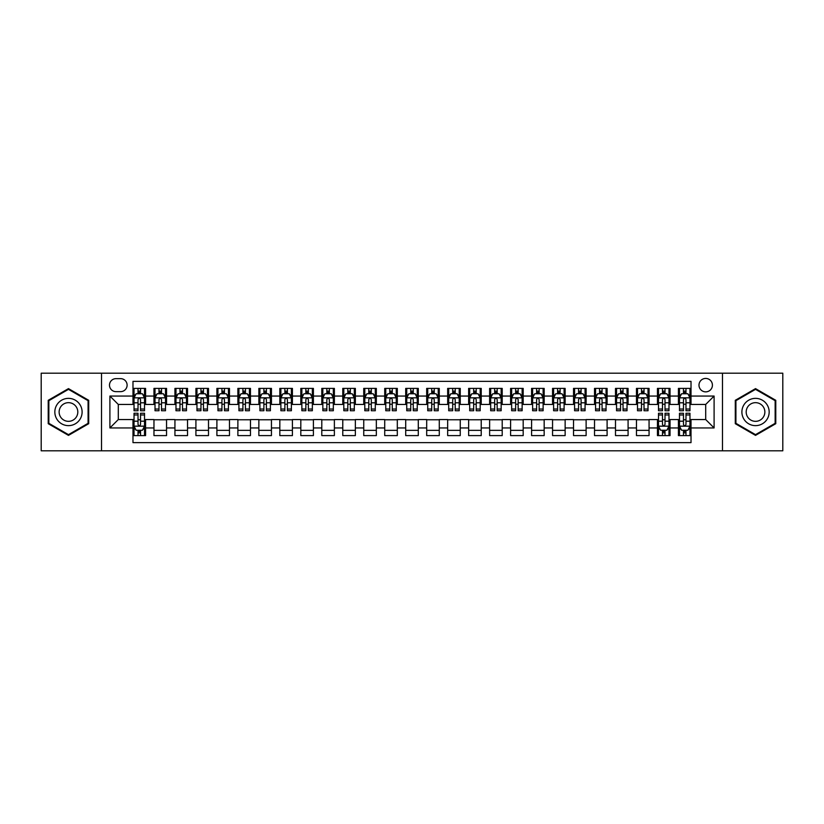 <?xml version="1.0" encoding="UTF-8"?>
<svg xmlns="http://www.w3.org/2000/svg" width="824" height="824" viewBox="0 0 824 824"><rect width="100%" height="100%" fill="white"/><g stroke="black" fill="none" stroke-linecap="round" stroke-linejoin="round"><path stroke-width="1.24" d="M705.704 378.432A6.716 6.716 0 0 0 698.989 385.148A6.716 6.716 0 0 0 705.704 391.863A6.716 6.716 0 0 0 712.42 385.148A6.716 6.716 0 0 0 705.704 378.432M722.483 450.81L782.8 450.81L782.8 373.19L722.483 373.19L722.483 450.81L101.517 450.81L101.517 373.19L41.2 373.19L41.2 450.81L101.517 450.81M691.017 388.403L678.43 388.403L678.43 396.056L670.036 396.056L670.036 404.45L678.43 404.45L678.43 396.056M670.036 396.056L670.036 388.403L657.449 388.403L657.449 396.056L649.065 396.056L649.065 404.45L657.449 404.45L657.449 396.056M649.065 396.056L649.065 388.403L636.468 388.403L636.468 396.056L628.084 396.056L628.084 404.45L636.468 404.45L636.468 396.056M628.084 396.056L628.084 388.403L615.497 388.403L615.497 396.056L607.103 396.056L607.103 404.45L615.497 404.45L615.497 396.056M607.103 396.056L607.103 388.403L594.516 388.403L594.516 396.056L586.121 396.056L586.121 404.45L594.516 404.45L594.516 396.056M586.121 396.056L586.121 388.403L573.535 388.403L573.535 396.056L565.14 396.056L565.14 404.45L573.535 404.45L573.535 396.056M565.14 396.056L565.14 388.403L552.554 388.403L552.554 396.056L544.17 396.056L544.17 404.45L552.554 404.45L552.554 396.056M544.17 396.056L544.17 388.403L531.583 388.403L531.583 396.056L523.188 396.056L523.188 404.45L531.583 404.45L531.583 396.056M523.188 396.056L523.188 388.403L510.602 388.403L510.602 396.056L502.207 396.056L502.207 404.45L510.602 404.45L510.602 396.056M502.207 396.056L502.207 388.403L489.621 388.403L489.621 396.056L481.226 396.056L481.226 404.45L489.621 404.45L489.621 396.056M481.226 396.056L481.226 388.403L468.64 388.403L468.64 396.056L460.256 396.056L460.256 404.45L468.64 404.45L468.64 396.056M460.256 396.056L460.256 388.403L447.669 388.403L447.669 396.056L439.274 396.056L439.274 404.45L447.669 404.45L447.669 396.056M439.274 396.056L439.274 388.403L426.688 388.403L426.688 396.056L418.293 396.056L418.293 404.45L426.688 404.45L426.688 396.056M418.293 396.056L418.293 388.403L405.707 388.403L405.707 396.056L397.312 396.056L397.312 404.45L405.707 404.45L405.707 396.056M397.312 396.056L397.312 388.403L384.726 388.403L384.726 396.056L376.331 396.056L376.331 404.45L384.726 404.45L384.726 396.056M376.331 396.056L376.331 388.403L363.744 388.403L363.744 396.056L355.36 396.056L355.36 404.45L363.744 404.45L363.744 396.056M355.36 396.056L355.36 388.403L342.774 388.403L342.774 396.056L334.379 396.056L334.379 404.45L342.774 404.45L342.774 396.056M334.379 396.056L334.379 388.403L321.793 388.403L321.793 396.056L313.398 396.056L313.398 404.45L321.793 404.45L321.793 396.056M313.398 396.056L313.398 388.403L300.812 388.403L300.812 396.056L292.417 396.056L292.417 404.45L300.812 404.45L300.812 396.056M292.417 396.056L292.417 388.403L279.83 388.403L279.83 396.056L271.446 396.056L271.446 404.45L279.83 404.45L279.83 396.056M271.446 396.056L271.446 388.403L258.86 388.403L258.86 396.056L250.465 396.056L250.465 404.45L258.86 404.45L258.86 396.056M250.465 396.056L250.465 388.403L237.879 388.403L237.879 396.056L229.484 396.056L229.484 404.45L237.879 404.45L237.879 396.056M229.484 396.056L229.484 388.403L216.897 388.403L216.897 396.056L208.503 396.056L208.503 404.45L216.897 404.45L216.897 396.056M208.503 396.056L208.503 388.403L195.916 388.403L195.916 396.056L187.532 396.056L187.532 404.45L195.916 404.45L195.916 396.056M187.532 396.056L187.532 388.403L174.935 388.403L174.935 396.056L166.551 396.056L166.551 404.45L174.935 404.45L174.935 396.056M166.551 396.056L166.551 388.403L153.964 388.403L153.964 404.45L145.57 404.45L145.57 388.403L132.983 388.403M132.983 435.597L145.57 435.597L145.57 419.55L153.964 419.55L153.964 435.597L166.551 435.597L166.551 419.55L174.935 419.55L174.935 427.944L166.551 427.944M174.935 427.944L174.935 435.597L187.532 435.597L187.532 419.55L195.916 419.55L195.916 427.944L187.532 427.944M195.916 427.944L195.916 435.597L208.503 435.597L208.503 419.55L216.897 419.55L216.897 427.944L208.503 427.944M216.897 427.944L216.897 435.597L229.484 435.597L229.484 419.55L237.879 419.55L237.879 427.944L229.484 427.944M237.879 427.944L237.879 435.597L250.465 435.597L250.465 419.55L258.86 419.55L258.86 427.944L250.465 427.944M258.86 427.944L258.86 435.597L271.446 435.597L271.446 419.55L279.83 419.55L279.83 427.944L271.446 427.944M279.83 427.944L279.83 435.597L292.417 435.597L292.417 419.55L300.812 419.55L300.812 427.944L292.417 427.944M300.812 427.944L300.812 435.597L313.398 435.597L313.398 419.55L321.793 419.55L321.793 427.944L313.398 427.944M321.793 427.944L321.793 435.597L334.379 435.597L334.379 419.55L342.774 419.55L342.774 427.944L334.379 427.944M342.774 427.944L342.774 435.597L355.36 435.597L355.36 419.55L363.744 419.55L363.744 427.944L355.36 427.944M363.744 427.944L363.744 435.597L376.331 435.597L376.331 419.55L384.726 419.55L384.726 427.944L376.331 427.944M384.726 427.944L384.726 435.597L397.312 435.597L397.312 419.55L405.707 419.55L405.707 427.944L397.312 427.944M405.707 427.944L405.707 435.597L418.293 435.597L418.293 419.55L426.688 419.55L426.688 427.944L418.293 427.944M426.688 427.944L426.688 435.597L439.274 435.597L439.274 419.55L447.669 419.55L447.669 427.944L439.274 427.944M447.669 427.944L447.669 435.597L460.256 435.597L460.256 419.55L468.64 419.55L468.64 427.944L460.256 427.944M468.64 427.944L468.64 435.597L481.226 435.597L481.226 419.55L489.621 419.55L489.621 427.944L481.226 427.944M489.621 427.944L489.621 435.597L502.207 435.597L502.207 419.55L510.602 419.55L510.602 427.944L502.207 427.944M510.602 427.944L510.602 435.597L523.188 435.597L523.188 419.55L531.583 419.55L531.583 427.944L523.188 427.944M531.583 427.944L531.583 435.597L544.17 435.597L544.17 419.55L552.554 419.55L552.554 427.944L544.17 427.944M552.554 427.944L552.554 435.597L565.14 435.597L565.14 419.55L573.535 419.55L573.535 427.944L565.14 427.944M573.535 427.944L573.535 435.597L586.121 435.597L586.121 419.55L594.516 419.55L594.516 427.944L586.121 427.944M594.516 427.944L594.516 435.597L607.103 435.597L607.103 419.55L615.497 419.55L615.497 427.944L607.103 427.944M615.497 427.944L615.497 435.597L628.084 435.597L628.084 419.55L636.468 419.55L636.468 427.944L628.084 427.944M636.468 427.944L636.468 435.597L649.065 435.597L649.065 419.55L657.449 419.55L657.449 427.944L649.065 427.944M657.449 427.944L657.449 435.597L670.036 435.597L670.036 419.55L678.43 419.55L678.43 427.944L670.036 427.944M115.988 391.647L120.603 391.647A6.499 6.499 0 0 0 127.112 385.148A6.499 6.499 0 0 0 120.603 378.649L115.988 378.649A6.499 6.499 0 0 0 109.489 385.148A6.499 6.499 0 0 0 115.988 391.647M722.483 373.19L101.517 373.19M691.017 396.056L691.017 381.368L132.983 381.368L132.983 404.45L118.296 404.45L118.296 419.55L132.983 419.55L132.983 442.632L691.017 442.632L691.017 419.55L705.704 419.55L705.704 404.45L691.017 404.45L691.017 396.056L714.099 396.056L714.099 427.944L691.017 427.944M132.983 427.944L109.901 427.944L109.901 396.056L132.983 396.056M678.43 427.944L678.43 435.597L691.017 435.597M132.983 393.645L134.034 393.645M138.02 393.645L140.533 393.645M144.519 393.645L145.57 393.645M132.983 404.234L134.034 404.234M138.02 404.234L140.533 404.234M144.519 404.234L145.57 404.234M132.983 419.766L134.034 419.766M138.02 419.766L140.533 419.766M144.519 419.766L145.57 419.766M132.983 430.355L134.034 430.355M138.02 430.355L140.533 430.355M144.519 430.355L145.57 430.355M153.964 404.234L155.015 404.234M158.991 404.234L161.514 404.234M165.5 404.234L166.551 404.234M153.964 393.645L155.015 393.645M158.991 393.645L161.514 393.645M165.5 393.645L166.551 393.645M153.964 419.766L166.551 419.766M153.964 430.355L166.551 430.355M174.935 419.766L187.532 419.766M174.935 430.355L187.532 430.355M174.935 393.645L175.986 393.645M179.972 393.645L182.495 393.645M186.482 393.645L187.532 393.645M174.935 404.234L175.986 404.234M179.972 404.234L182.495 404.234M186.482 404.234L187.532 404.234M195.916 419.766L208.503 419.766M195.916 430.355L208.503 430.355M195.916 393.645L196.967 393.645M200.953 393.645L203.466 393.645M207.452 393.645L208.503 393.645M195.916 404.234L196.967 404.234M200.953 404.234L203.466 404.234M207.452 404.234L208.503 404.234M216.897 419.766L229.484 419.766M216.897 430.355L229.484 430.355M216.897 393.645L217.948 393.645M221.934 393.645L224.447 393.645M228.433 393.645L229.484 393.645M216.897 404.234L217.948 404.234M221.934 404.234L224.447 404.234M228.433 404.234L229.484 404.234M237.879 419.766L250.465 419.766M237.879 430.355L250.465 430.355M237.879 393.645L238.929 393.645M242.915 393.645L245.428 393.645M249.415 393.645L250.465 393.645M237.879 404.234L238.929 404.234M242.915 404.234L245.428 404.234M249.415 404.234L250.465 404.234M258.86 419.766L271.446 419.766M258.86 430.355L271.446 430.355M258.86 393.645L259.9 393.645M263.886 393.645L266.409 393.645M270.396 393.645L271.446 393.645M258.86 404.234L259.9 404.234M263.886 404.234L266.409 404.234M270.396 404.234L271.446 404.234M279.83 419.766L292.417 419.766M279.83 430.355L292.417 430.355M279.83 393.645L280.881 393.645M284.867 393.645L287.391 393.645M291.377 393.645L292.417 393.645M279.83 404.234L280.881 404.234M284.867 404.234L287.391 404.234M291.377 404.234L292.417 404.234M300.812 419.766L313.398 419.766M300.812 430.355L313.398 430.355M300.812 393.645L301.862 393.645M305.848 393.645L308.361 393.645M312.348 393.645L313.398 393.645M300.812 404.234L301.862 404.234M305.848 404.234L308.361 404.234M312.348 404.234L313.398 404.234M321.793 419.766L334.379 419.766M321.793 430.355L334.379 430.355M321.793 393.645L322.843 393.645M326.829 393.645L329.343 393.645M333.329 393.645L334.379 393.645M321.793 404.234L322.843 404.234M326.829 404.234L329.343 404.234M333.329 404.234L334.379 404.234M342.774 419.766L355.36 419.766M342.774 430.355L355.36 430.355M342.774 393.645L343.814 393.645M347.8 393.645L350.324 393.645M354.31 393.645L355.36 393.645M342.774 404.234L343.814 404.234M347.8 404.234L350.324 404.234M354.31 404.234L355.36 404.234M363.744 419.766L376.331 419.766M363.744 430.355L376.331 430.355M363.744 393.645L364.795 393.645M368.781 393.645L371.305 393.645M375.291 393.645L376.331 393.645M363.744 404.234L364.795 404.234M368.781 404.234L371.305 404.234M375.291 404.234L376.331 404.234M384.726 419.766L397.312 419.766M384.726 430.355L397.312 430.355M384.726 393.645L385.776 393.645M389.762 393.645L392.276 393.645M396.262 393.645L397.312 393.645M384.726 404.234L385.776 404.234M389.762 404.234L392.276 404.234M396.262 404.234L397.312 404.234M405.707 419.766L418.293 419.766M405.707 430.355L418.293 430.355M405.707 393.645L406.757 393.645M410.743 393.645L413.257 393.645M417.243 393.645L418.293 393.645M405.707 404.234L406.757 404.234M410.743 404.234L413.257 404.234M417.243 404.234L418.293 404.234M426.688 419.766L439.274 419.766M426.688 430.355L439.274 430.355M426.688 393.645L427.738 393.645M431.724 393.645L434.238 393.645M438.224 393.645L439.274 393.645M426.688 404.234L427.738 404.234M431.724 404.234L434.238 404.234M438.224 404.234L439.274 404.234M447.669 419.766L460.256 419.766M447.669 430.355L460.256 430.355M447.669 393.645L448.709 393.645M452.695 393.645L455.219 393.645M459.205 393.645L460.256 393.645M447.669 404.234L448.709 404.234M452.695 404.234L455.219 404.234M459.205 404.234L460.256 404.234M468.64 419.766L481.226 419.766M468.64 430.355L481.226 430.355M468.64 393.645L469.69 393.645M473.676 393.645L476.2 393.645M480.186 393.645L481.226 393.645M468.64 404.234L469.69 404.234M473.676 404.234L476.2 404.234M480.186 404.234L481.226 404.234M489.621 419.766L502.207 419.766M489.621 430.355L502.207 430.355M489.621 393.645L490.671 393.645M494.658 393.645L497.171 393.645M501.157 393.645L502.207 393.645M489.621 404.234L490.671 404.234M494.658 404.234L497.171 404.234M501.157 404.234L502.207 404.234M510.602 419.766L523.188 419.766M510.602 430.355L523.188 430.355M510.602 393.645L511.653 393.645M515.639 393.645L518.152 393.645M522.138 393.645L523.188 393.645M510.602 404.234L511.653 404.234M515.639 404.234L518.152 404.234M522.138 404.234L523.188 404.234M531.583 419.766L544.17 419.766M531.583 430.355L544.17 430.355M531.583 393.645L532.623 393.645M536.609 393.645L539.133 393.645M543.119 393.645L544.17 393.645M531.583 404.234L532.623 404.234M536.609 404.234L539.133 404.234M543.119 404.234L544.17 404.234M552.554 419.766L565.14 419.766M552.554 430.355L565.14 430.355M552.554 393.645L553.604 393.645M557.591 393.645L560.114 393.645M564.1 393.645L565.14 393.645M552.554 404.234L553.604 404.234M557.591 404.234L560.114 404.234M564.1 404.234L565.14 404.234M573.535 419.766L586.121 419.766M573.535 430.355L586.121 430.355M573.535 393.645L574.586 393.645M578.572 393.645L581.085 393.645M585.071 393.645L586.121 393.645M573.535 404.234L574.586 404.234M578.572 404.234L581.085 404.234M585.071 404.234L586.121 404.234M594.516 419.766L607.103 419.766M594.516 430.355L607.103 430.355M594.516 393.645L595.567 393.645M599.553 393.645L602.066 393.645M606.052 393.645L607.103 393.645M594.516 404.234L595.567 404.234M599.553 404.234L602.066 404.234M606.052 404.234L607.103 404.234M615.497 419.766L628.084 419.766M615.497 430.355L628.084 430.355M615.497 393.645L616.548 393.645M620.534 393.645L623.047 393.645M627.033 393.645L628.084 393.645M615.497 404.234L616.548 404.234M620.534 404.234L623.047 404.234M627.033 404.234L628.084 404.234M636.468 419.766L649.065 419.766M636.468 430.355L649.065 430.355M636.468 393.645L637.519 393.645M641.505 393.645L644.028 393.645M648.014 393.645L649.065 393.645M636.468 404.234L637.519 404.234M641.505 404.234L644.028 404.234M648.014 404.234L649.065 404.234M657.449 419.766L658.5 419.766M662.486 419.766L665.009 419.766M668.985 419.766L670.036 419.766M657.449 430.355L658.5 430.355M662.486 430.355L665.009 430.355M668.985 430.355L670.036 430.355M657.449 393.645L658.5 393.645M662.486 393.645L665.009 393.645M668.985 393.645L670.036 393.645M657.449 404.234L658.5 404.234M662.486 404.234L665.009 404.234M668.985 404.234L670.036 404.234M678.43 419.766L679.481 419.766M683.467 419.766L685.98 419.766M689.966 419.766L691.017 419.766M678.43 430.355L679.481 430.355M683.467 430.355L685.98 430.355M689.966 430.355L691.017 430.355M678.43 393.645L679.481 393.645M683.467 393.645L685.98 393.645M689.966 393.645L691.017 393.645M678.43 404.234L679.481 404.234M683.467 404.234L685.98 404.234M689.966 404.234L691.017 404.234M118.296 404.45L109.901 396.056M118.296 419.55L109.901 427.944M714.099 396.056L705.704 404.45M714.099 427.944L705.704 419.55M68.474 435.381L88.714 423.691L88.714 400.31L68.474 388.619L48.225 400.31L48.225 423.691L68.474 435.381M775.775 400.31L755.526 388.619L735.286 400.31L735.286 423.691L755.526 435.381L775.775 423.691L775.775 400.31M140.533 391.122L138.02 391.122M144.519 409.034L140.533 409.034L140.533 410.743L144.519 410.743L144.519 397.941L142.418 393.748L136.125 393.748L134.034 397.941L134.034 410.743L138.02 410.743L138.02 409.034L134.034 409.034M134.034 397.941L134.034 388.403M144.519 397.941L144.519 388.403M138.02 393.748L138.02 388.403M140.533 388.403L140.533 393.748M140.533 409.034L140.533 399.516C139.699 397.899 138.854 397.899 138.02 399.516L138.02 409.034M138.02 432.878L140.533 432.878M134.034 414.966L138.02 414.966L138.02 413.257L134.034 413.257L134.034 426.06L136.125 430.252L142.418 430.252L144.519 426.06L144.519 413.257L140.533 413.257L140.533 414.966L144.519 414.966M144.519 426.06L144.519 435.597M134.034 426.06L134.034 435.597M140.533 430.252L140.533 435.597M138.02 435.597L138.02 430.252M138.02 414.966L138.02 424.484C138.854 426.101 139.699 426.101 140.533 424.484L140.533 414.966M68.474 398.363A13.637 13.637 0 0 0 54.837 412A13.637 13.637 0 0 0 68.474 425.637A13.637 13.637 0 0 0 82.112 412A13.637 13.637 0 0 0 68.474 398.363M68.474 402.668A9.332 9.332 0 0 0 59.132 412A9.332 9.332 0 0 0 68.474 421.332A9.332 9.332 0 0 0 77.806 412A9.332 9.332 0 0 0 68.474 402.668M88.086 423.32L68.474 434.65L48.853 423.32L48.853 400.68L68.474 389.35L88.086 400.68L88.086 423.32M743.722 405.181A13.637 13.637 0 0 0 748.707 423.814A13.637 13.637 0 0 0 767.34 418.819A13.637 13.637 0 0 0 762.344 400.186A13.637 13.637 0 0 0 743.722 405.181M747.44 407.334A9.332 9.332 0 0 0 750.86 420.086A9.332 9.332 0 0 0 763.611 416.666A9.332 9.332 0 0 0 760.192 403.914A9.332 9.332 0 0 0 747.44 407.334M775.147 400.68L775.147 423.32L755.526 434.65L735.914 423.32L735.914 400.68L755.526 389.35L775.147 400.68M161.514 391.122L158.991 391.122M165.5 409.034L161.514 409.034L161.514 410.743L165.5 410.743L165.5 397.941L163.399 393.748L157.106 393.748L155.015 397.941L155.015 410.743L158.991 410.743L158.991 409.034L155.015 409.034M155.015 397.941L155.015 388.403M165.5 397.941L165.5 388.403M158.991 393.748L158.991 388.403M161.514 388.403L161.514 393.748M161.514 409.034L161.514 399.516C160.68 397.899 159.835 397.899 158.991 399.516L158.991 409.034M182.495 391.122L179.972 391.122M186.482 409.034L182.495 409.034L182.495 410.743L186.482 410.743L186.482 397.941L184.38 393.748L178.087 393.748L175.986 397.941L175.986 410.743L179.972 410.743L179.972 409.034L175.986 409.034M175.986 397.941L175.986 388.403M186.482 397.941L186.482 388.403M179.972 393.748L179.972 388.403M182.495 388.403L182.495 393.748M182.495 409.034L182.495 399.516C181.651 397.899 180.817 397.899 179.972 399.516L179.972 409.034M203.466 391.122L200.953 391.122M207.452 409.034L203.466 409.034L203.466 410.743L207.452 410.743L207.452 397.941L205.361 393.748L199.068 393.748L196.967 397.941L196.967 410.743L200.953 410.743L200.953 409.034L196.967 409.034M196.967 397.941L196.967 388.403M207.452 397.941L207.452 388.403M200.953 393.748L200.953 388.403M203.466 388.403L203.466 393.748M203.466 409.034L203.466 399.516C202.632 397.899 201.798 397.899 200.953 399.516L200.953 409.034M224.447 391.122L221.934 391.122M228.433 409.034L224.447 409.034L224.447 410.743L228.433 410.743L228.433 397.941L226.343 393.748L220.049 393.748L217.948 397.941L217.948 410.743L221.934 410.743L221.934 409.034L217.948 409.034M217.948 397.941L217.948 388.403M228.433 397.941L228.433 388.403M221.934 393.748L221.934 388.403M224.447 388.403L224.447 393.748M224.447 409.034L224.447 399.516C223.613 397.899 222.768 397.899 221.934 399.516L221.934 409.034M245.428 391.122L242.915 391.122M249.415 409.034L245.428 409.034L245.428 410.743L249.415 410.743L249.415 397.941L247.313 393.748L241.02 393.748L238.929 397.941L238.929 410.743L242.915 410.743L242.915 409.034L238.929 409.034M238.929 397.941L238.929 388.403M249.415 397.941L249.415 388.403M242.915 393.748L242.915 388.403M245.428 388.403L245.428 393.748M245.428 409.034L245.428 399.516C244.594 397.899 243.75 397.899 242.915 399.516L242.915 409.034M266.409 391.122L263.886 391.122M270.396 409.034L266.409 409.034L266.409 410.743L270.396 410.743L270.396 397.941L268.294 393.748L262.001 393.748L259.9 397.941L259.9 410.743L263.886 410.743L263.886 409.034L259.9 409.034M259.9 397.941L259.9 388.403M270.396 397.941L270.396 388.403M263.886 393.748L263.886 388.403M266.409 388.403L266.409 393.748M266.409 409.034L266.409 399.516C265.565 397.899 264.731 397.899 263.886 399.516L263.886 409.034M287.391 391.122L284.867 391.122M291.377 409.034L287.391 409.034L287.391 410.743L291.377 410.743L291.377 397.941L289.276 393.748L282.982 393.748L280.881 397.941L280.881 410.743L284.867 410.743L284.867 409.034L280.881 409.034M280.881 397.941L280.881 388.403M291.377 397.941L291.377 388.403M284.867 393.748L284.867 388.403M287.391 388.403L287.391 393.748M287.391 409.034L287.391 399.516C286.546 397.899 285.712 397.899 284.867 399.516L284.867 409.034M308.361 391.122L305.848 391.122M312.348 409.034L308.361 409.034L308.361 410.743L312.348 410.743L312.348 397.941L310.257 393.748L303.963 393.748L301.862 397.941L301.862 410.743L305.848 410.743L305.848 409.034L301.862 409.034M301.862 397.941L301.862 388.403M312.348 397.941L312.348 388.403M305.848 393.748L305.848 388.403M308.361 388.403L308.361 393.748M308.361 409.034L308.361 399.516C307.527 397.899 306.683 397.899 305.848 399.516L305.848 409.034M329.343 391.122L326.829 391.122M333.329 409.034L329.343 409.034L329.343 410.743L333.329 410.743L333.329 397.941L331.227 393.748L324.934 393.748L322.843 397.941L322.843 410.743L326.829 410.743L326.829 409.034L322.843 409.034M322.843 397.941L322.843 388.403M333.329 397.941L333.329 388.403M326.829 393.748L326.829 388.403M329.343 388.403L329.343 393.748M329.343 409.034L329.343 399.516C328.508 397.899 327.664 397.899 326.829 399.516L326.829 409.034M350.324 391.122L347.8 391.122M354.31 409.034L350.324 409.034L350.324 410.743L354.31 410.743L354.31 397.941L352.209 393.748L345.915 393.748L343.814 397.941L343.814 410.743L347.8 410.743L347.8 409.034L343.814 409.034M343.814 397.941L343.814 388.403M354.31 397.941L354.31 388.403M347.8 393.748L347.8 388.403M350.324 388.403L350.324 393.748M350.324 409.034L350.324 399.516C349.489 397.899 348.645 397.899 347.8 399.516L347.8 409.034M371.305 391.122L368.781 391.122M375.291 409.034L371.305 409.034L371.305 410.743L375.291 410.743L375.291 397.941L373.19 393.748L366.896 393.748L364.795 397.941L364.795 410.743L368.781 410.743L368.781 409.034L364.795 409.034M364.795 397.941L364.795 388.403M375.291 397.941L375.291 388.403M368.781 393.748L368.781 388.403M371.305 388.403L371.305 393.748M371.305 409.034L371.305 399.516C370.46 397.899 369.626 397.899 368.781 399.516L368.781 409.034M392.276 391.122L389.762 391.122M396.262 409.034L392.276 409.034L392.276 410.743L396.262 410.743L396.262 397.941L394.171 393.748L387.877 393.748L385.776 397.941L385.776 410.743L389.762 410.743L389.762 409.034L385.776 409.034M385.776 397.941L385.776 388.403M396.262 397.941L396.262 388.403M389.762 393.748L389.762 388.403M392.276 388.403L392.276 393.748M392.276 409.034L392.276 399.516C391.441 397.899 390.607 397.899 389.762 399.516L389.762 409.034M413.257 391.122L410.743 391.122M417.243 409.034L413.257 409.034L413.257 410.743L417.243 410.743L417.243 397.941L415.152 393.748L408.848 393.748L406.757 397.941L406.757 410.743L410.743 410.743L410.743 409.034L406.757 409.034M406.757 397.941L406.757 388.403M417.243 397.941L417.243 388.403M410.743 393.748L410.743 388.403M413.257 388.403L413.257 393.748M413.257 409.034L413.257 399.516C412.422 397.899 411.578 397.899 410.743 399.516L410.743 409.034M434.238 391.122L431.724 391.122M438.224 409.034L434.238 409.034L434.238 410.743L438.224 410.743L438.224 397.941L436.123 393.748L429.829 393.748L427.738 397.941L427.738 410.743L431.724 410.743L431.724 409.034L427.738 409.034M427.738 397.941L427.738 388.403M438.224 397.941L438.224 388.403M431.724 393.748L431.724 388.403M434.238 388.403L434.238 393.748M434.238 409.034L434.238 399.516C433.403 397.899 432.559 397.899 431.724 399.516L431.724 409.034M455.219 391.122L452.695 391.122M459.205 409.034L455.219 409.034L455.219 410.743L459.205 410.743L459.205 397.941L457.104 393.748L450.81 393.748L448.709 397.941L448.709 410.743L452.695 410.743L452.695 409.034L448.709 409.034M448.709 397.941L448.709 388.403M459.205 397.941L459.205 388.403M452.695 393.748L452.695 388.403M455.219 388.403L455.219 393.748M455.219 409.034L455.219 399.516C454.374 397.899 453.54 397.899 452.695 399.516L452.695 409.034M476.2 391.122L473.676 391.122M480.186 409.034L476.2 409.034L476.2 410.743L480.186 410.743L480.186 397.941L478.085 393.748L471.792 393.748L469.69 397.941L469.69 410.743L473.676 410.743L473.676 409.034L469.69 409.034M469.69 397.941L469.69 388.403M480.186 397.941L480.186 388.403M473.676 393.748L473.676 388.403M476.2 388.403L476.2 393.748M476.2 409.034L476.2 399.516C475.355 397.899 474.521 397.899 473.676 399.516L473.676 409.034M497.171 391.122L494.658 391.122M501.157 409.034L497.171 409.034L497.171 410.743L501.157 410.743L501.157 397.941L499.066 393.748L492.773 393.748L490.671 397.941L490.671 410.743L494.658 410.743L494.658 409.034L490.671 409.034M490.671 397.941L490.671 388.403M501.157 397.941L501.157 388.403M494.658 393.748L494.658 388.403M497.171 388.403L497.171 393.748M497.171 409.034L497.171 399.516C496.336 397.899 495.492 397.899 494.658 399.516L494.658 409.034M518.152 391.122L515.639 391.122M522.138 409.034L518.152 409.034L518.152 410.743L522.138 410.743L522.138 397.941L520.037 393.748L513.743 393.748L511.653 397.941L511.653 410.743L515.639 410.743L515.639 409.034L511.653 409.034M511.653 397.941L511.653 388.403M522.138 397.941L522.138 388.403M515.639 393.748L515.639 388.403M518.152 388.403L518.152 393.748M518.152 409.034L518.152 399.516C517.317 397.899 516.473 397.899 515.639 399.516L515.639 409.034M539.133 391.122L536.609 391.122M543.119 409.034L539.133 409.034L539.133 410.743L543.119 410.743L543.119 397.941L541.018 393.748L534.725 393.748L532.623 397.941L532.623 410.743L536.609 410.743L536.609 409.034L532.623 409.034M532.623 397.941L532.623 388.403M543.119 397.941L543.119 388.403M536.609 393.748L536.609 388.403M539.133 388.403L539.133 393.748M539.133 409.034L539.133 399.516C538.288 397.899 537.454 397.899 536.609 399.516L536.609 409.034M560.114 391.122L557.591 391.122M564.1 409.034L560.114 409.034L560.114 410.743L564.1 410.743L564.1 397.941L561.999 393.748L555.706 393.748L553.604 397.941L553.604 410.743L557.591 410.743L557.591 409.034L553.604 409.034M553.604 397.941L553.604 388.403M564.1 397.941L564.1 388.403M557.591 393.748L557.591 388.403M560.114 388.403L560.114 393.748M560.114 409.034L560.114 399.516C559.269 397.899 558.435 397.899 557.591 399.516L557.591 409.034M581.085 391.122L578.572 391.122M585.071 409.034L581.085 409.034L581.085 410.743L585.071 410.743L585.071 397.941L582.98 393.748L576.687 393.748L574.586 397.941L574.586 410.743L578.572 410.743L578.572 409.034L574.586 409.034M574.586 397.941L574.586 388.403M585.071 397.941L585.071 388.403M578.572 393.748L578.572 388.403M581.085 388.403L581.085 393.748M581.085 409.034L581.085 399.516C580.25 397.899 579.416 397.899 578.572 399.516L578.572 409.034M602.066 391.122L599.553 391.122M606.052 409.034L602.066 409.034L602.066 410.743L606.052 410.743L606.052 397.941L603.951 393.748L597.658 393.748L595.567 397.941L595.567 410.743L599.553 410.743L599.553 409.034L595.567 409.034M595.567 397.941L595.567 388.403M606.052 397.941L606.052 388.403M599.553 393.748L599.553 388.403M602.066 388.403L602.066 393.748M602.066 409.034L602.066 399.516C601.232 397.899 600.387 397.899 599.553 399.516L599.553 409.034M623.047 391.122L620.534 391.122M627.033 409.034L623.047 409.034L623.047 410.743L627.033 410.743L627.033 397.941L624.932 393.748L618.639 393.748L616.548 397.941L616.548 410.743L620.534 410.743L620.534 409.034L616.548 409.034M616.548 397.941L616.548 388.403M627.033 397.941L627.033 388.403M620.534 393.748L620.534 388.403M623.047 388.403L623.047 393.748M623.047 409.034L623.047 399.516C622.213 397.899 621.368 397.899 620.534 399.516L620.534 409.034M644.028 391.122L641.505 391.122M648.014 409.034L644.028 409.034L644.028 410.743L648.014 410.743L648.014 397.941L645.913 393.748L639.62 393.748L637.519 397.941L637.519 410.743L641.505 410.743L641.505 409.034L637.519 409.034M637.519 397.941L637.519 388.403M648.014 397.941L648.014 388.403M641.505 393.748L641.505 388.403M644.028 388.403L644.028 393.748M644.028 409.034L644.028 399.516C643.184 397.899 642.349 397.899 641.505 399.516L641.505 409.034M665.009 391.122L662.486 391.122M668.985 409.034L665.009 409.034L665.009 410.743L668.985 410.743L668.985 397.941L666.894 393.748L660.601 393.748L658.5 397.941L658.5 410.743L662.486 410.743L662.486 409.034L658.5 409.034M658.5 397.941L658.5 388.403M668.985 397.941L668.985 388.403M662.486 393.748L662.486 388.403M665.009 388.403L665.009 393.748M665.009 409.034L665.009 399.516C664.165 397.899 663.33 397.899 662.486 399.516L662.486 409.034M662.486 432.878L665.009 432.878M658.5 414.966L662.486 414.966L662.486 413.257L658.5 413.257L658.5 426.06L660.601 430.252L666.894 430.252L668.985 426.06L668.985 413.257L665.009 413.257L665.009 414.966L668.985 414.966M668.985 426.06L668.985 435.597M658.5 426.06L658.5 435.597M665.009 430.252L665.009 435.597M662.486 435.597L662.486 430.252M662.486 414.966L662.486 424.484C663.32 426.101 664.165 426.101 665.009 424.484L665.009 414.966M685.98 391.122L683.467 391.122M689.966 409.034L685.98 409.034L685.98 410.743L689.966 410.743L689.966 397.941L687.875 393.748L681.582 393.748L679.481 397.941L679.481 410.743L683.467 410.743L683.467 409.034L679.481 409.034M679.481 397.941L679.481 388.403M689.966 397.941L689.966 388.403M683.467 393.748L683.467 388.403M685.98 388.403L685.98 393.748M685.98 409.034L685.98 399.516C685.146 397.899 684.301 397.899 683.467 399.516L683.467 409.034M683.467 432.878L685.98 432.878M679.481 414.966L683.467 414.966L683.467 413.257L679.481 413.257L679.481 426.06L681.582 430.252L687.875 430.252L689.966 426.06L689.966 413.257L685.98 413.257L685.98 414.966L689.966 414.966M689.966 426.06L689.966 435.597M679.481 426.06L679.481 435.597M685.98 430.252L685.98 435.597M683.467 435.597L683.467 430.252M683.467 414.966L683.467 424.484C684.301 426.101 685.146 426.101 685.98 424.484L685.98 414.966M153.964 427.944L145.57 427.944M153.964 396.056L145.57 396.056M144.468 397.838L134.085 397.838M134.034 394.902L135.548 394.902M142.995 394.902L144.519 394.902M138.02 402.802L134.034 402.802M144.519 402.802L140.533 402.802M140.533 392.461L138.02 392.461M134.085 426.163L144.468 426.163M144.519 429.098L142.995 429.098M135.548 429.098L134.034 429.098M140.533 421.198L144.519 421.198M134.034 421.198L138.02 421.198M138.02 431.539L140.533 431.539M165.449 397.838L155.067 397.838M155.015 394.902L156.529 394.902M163.976 394.902L165.5 394.902M158.991 402.802L155.015 402.802M165.5 402.802L161.514 402.802M161.514 392.461L158.991 392.461M186.43 397.838L176.037 397.838M175.986 394.902L177.51 394.902M184.957 394.902L186.482 394.902M179.972 402.802L175.986 402.802M186.482 402.802L182.495 402.802M182.495 392.461L179.972 392.461M207.401 397.838L197.018 397.838M196.967 394.902L198.491 394.902M205.938 394.902L207.452 394.902M200.953 402.802L196.967 402.802M207.452 402.802L203.466 402.802M203.466 392.461L200.953 392.461M228.382 397.838L218 397.838M217.948 394.902L219.462 394.902M226.919 394.902L228.433 394.902M221.934 402.802L217.948 402.802M228.433 402.802L224.447 402.802M224.447 392.461L221.934 392.461M249.363 397.838L238.981 397.838M238.929 394.902L240.443 394.902M247.89 394.902L249.415 394.902M242.915 402.802L238.929 402.802M249.415 402.802L245.428 402.802M245.428 392.461L242.915 392.461M270.344 397.838L259.951 397.838M259.9 394.902L261.424 394.902M268.871 394.902L270.396 394.902M263.886 402.802L259.9 402.802M270.396 402.802L266.409 402.802M266.409 392.461L263.886 392.461M291.315 397.838L280.933 397.838M280.881 394.902L282.405 394.902M289.852 394.902L291.377 394.902M284.867 402.802L280.881 402.802M291.377 402.802L287.391 402.802M287.391 392.461L284.867 392.461M312.296 397.838L301.914 397.838M301.862 394.902L303.387 394.902M310.833 394.902L312.348 394.902M305.848 402.802L301.862 402.802M312.348 402.802L308.361 402.802M308.361 392.461L305.848 392.461M333.277 397.838L322.895 397.838M322.843 394.902L324.357 394.902M331.804 394.902L333.329 394.902M326.829 402.802L322.843 402.802M333.329 402.802L329.343 402.802M329.343 392.461L326.829 392.461M354.258 397.838L343.876 397.838M343.814 394.902L345.338 394.902M352.785 394.902L354.31 394.902M347.8 402.802L343.814 402.802M354.31 402.802L350.324 402.802M350.324 392.461L347.8 392.461M375.239 397.838L364.847 397.838M364.795 394.902L366.32 394.902M373.766 394.902L375.291 394.902M368.781 402.802L364.795 402.802M375.291 402.802L371.305 402.802M371.305 392.461L368.781 392.461M396.21 397.838L385.828 397.838M385.776 394.902L387.301 394.902M394.748 394.902L396.262 394.902M389.762 402.802L385.776 402.802M396.262 402.802L392.276 402.802M392.276 392.461L389.762 392.461M417.191 397.838L406.809 397.838M406.757 394.902L408.271 394.902M415.729 394.902L417.243 394.902M410.743 402.802L406.757 402.802M417.243 402.802L413.257 402.802M413.257 392.461L410.743 392.461M438.172 397.838L427.79 397.838M427.738 394.902L429.252 394.902M436.699 394.902L438.224 394.902M431.724 402.802L427.738 402.802M438.224 402.802L434.238 402.802M434.238 392.461L431.724 392.461M459.153 397.838L448.761 397.838M448.709 394.902L450.234 394.902M457.681 394.902L459.205 394.902M452.695 402.802L448.709 402.802M459.205 402.802L455.219 402.802M455.219 392.461L452.695 392.461M480.124 397.838L469.742 397.838M469.69 394.902L471.215 394.902M478.662 394.902L480.186 394.902M473.676 402.802L469.69 402.802M480.186 402.802L476.2 402.802M476.2 392.461L473.676 392.461M501.105 397.838L490.723 397.838M490.671 394.902L492.196 394.902M499.643 394.902L501.157 394.902M494.658 402.802L490.671 402.802M501.157 402.802L497.171 402.802M497.171 392.461L494.658 392.461M522.086 397.838L511.704 397.838M511.653 394.902L513.167 394.902M520.614 394.902L522.138 394.902M515.639 402.802L511.653 402.802M522.138 402.802L518.152 402.802M518.152 392.461L515.639 392.461M543.067 397.838L532.685 397.838M532.623 394.902L534.148 394.902M541.595 394.902L543.119 394.902M536.609 402.802L532.623 402.802M543.119 402.802L539.133 402.802M539.133 392.461L536.609 392.461M564.049 397.838L553.656 397.838M553.604 394.902L555.129 394.902M562.576 394.902L564.1 394.902M557.591 402.802L553.604 402.802M564.1 402.802L560.114 402.802M560.114 392.461L557.591 392.461M585.019 397.838L574.637 397.838M574.586 394.902L576.11 394.902M583.557 394.902L585.071 394.902M578.572 402.802L574.586 402.802M585.071 402.802L581.085 402.802M581.085 392.461L578.572 392.461M606 397.838L595.618 397.838M595.567 394.902L597.081 394.902M604.538 394.902L606.052 394.902M599.553 402.802L595.567 402.802M606.052 402.802L602.066 402.802M602.066 392.461L599.553 392.461M626.982 397.838L616.599 397.838M616.548 394.902L618.062 394.902M625.509 394.902L627.033 394.902M620.534 402.802L616.548 402.802M627.033 402.802L623.047 402.802M623.047 392.461L620.534 392.461M647.963 397.838L637.57 397.838M637.519 394.902L639.043 394.902M646.49 394.902L648.014 394.902M641.505 402.802L637.519 402.802M648.014 402.802L644.028 402.802M644.028 392.461L641.505 392.461M668.934 397.838L658.551 397.838M658.5 394.902L660.024 394.902M667.471 394.902L668.985 394.902M662.486 402.802L658.5 402.802M668.985 402.802L665.009 402.802M665.009 392.461L662.486 392.461M658.551 426.163L668.934 426.163M668.985 429.098L667.471 429.098M660.024 429.098L658.5 429.098M665.009 421.198L668.985 421.198M658.5 421.198L662.486 421.198M662.486 431.539L665.009 431.539M689.915 397.838L679.532 397.838M679.481 394.902L681.005 394.902M688.452 394.902L689.966 394.902M683.467 402.802L679.481 402.802M689.966 402.802L685.98 402.802M685.98 392.461L683.467 392.461M679.532 426.163L689.915 426.163M689.966 429.098L688.452 429.098M681.005 429.098L679.481 429.098M685.98 421.198L689.966 421.198M679.481 421.198L683.467 421.198M683.467 431.539L685.98 431.539"/></g></svg>
